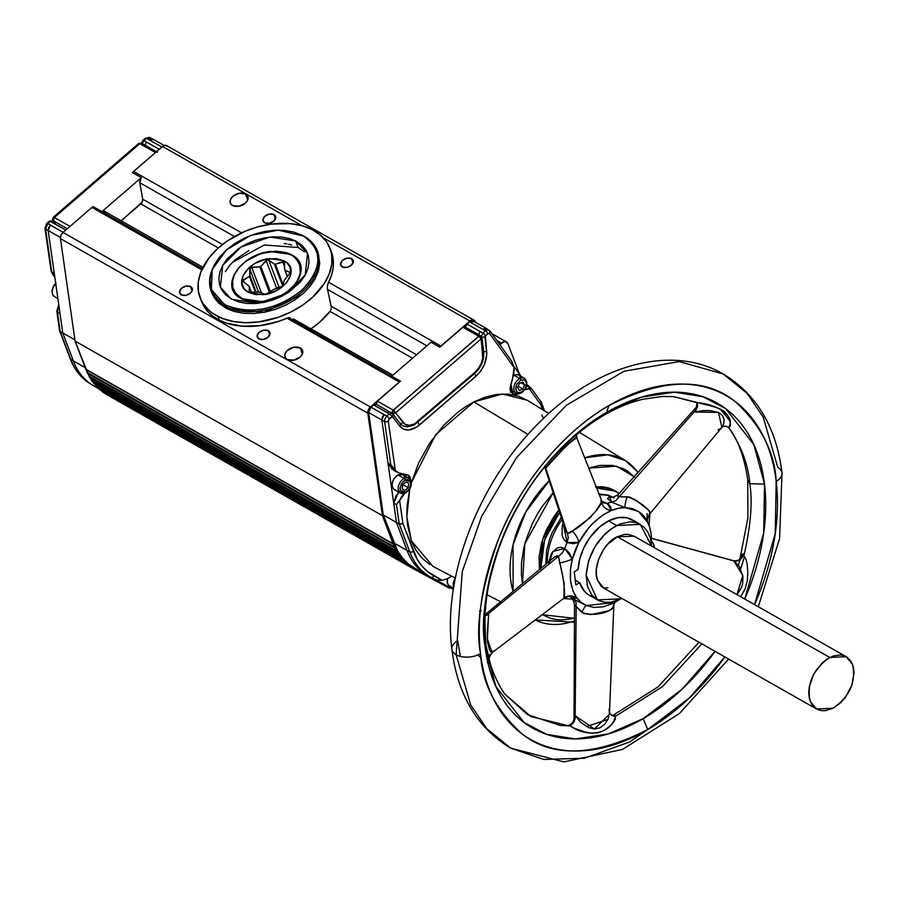 <?xml version="1.0" encoding="UTF-8"?>
<svg xmlns="http://www.w3.org/2000/svg" width="899" height="899" viewBox="0 0 899 899"><rect width="100%" height="100%" fill="white"/><g stroke="black" fill="none" stroke-linecap="round" stroke-linejoin="round"><path stroke-width="1.35" d="M522.499 583.608L524.825 543.906L553.155 492.708L542.221 506.474L536.928 514.902L532.433 523.454L525.881 540.232L523.757 548.176L521.51 562.662L521.409 575.012L522.499 583.608M634.604 477.189L627.491 471.065L623.097 468.581L612.477 465.401L599.577 465.435L588.688 468.121L616.332 466.165L634.155 476.695M638.11 472.267L625.457 460.625L607.915 454.827L584.642 457.849A91.552 59.963 -60.4 0 1 625.457 460.625A91.552 59.963 -60.4 0 1 637.874 472.526M549.222 480.695L525.724 512.093L513.059 544.816L513.104 591.407A91.552 59.963 -60.4 0 1 549.222 480.695M519.847 393.582L514.644 394.863L511.228 392.436L510.374 390.042L510.284 387.143L513.902 373.422L514.116 367.612L489.663 333.653L489.652 330.708L488.101 329.832L485.393 330.866L482.909 333.012L481.19 336.664L482.909 333.012A2.675 0.966 49.2 0 1 485.37 335.878L487.854 333.731A2.675 0.966 -130.8 0 0 485.393 330.866L482.83 329.304L485.19 328.236L487.044 329.113L482.83 329.304L469.66 321.831L485.393 330.866L482.909 333.012L467.031 324.101L480.201 331.585L478.448 334.934L465.277 327.45L467.031 324.101L469.66 321.831L473.874 321.64L472.593 320.797L470.211 321.404L467.031 324.101L465.277 327.45L464.311 326.685L462.94 327.236L478.909 336.305L481.145 338.889L481.257 336.529A2.405 1.596 159.2 0 1 481.819 337.159A2.405 1.596 159.2 0 1 481.145 338.889L481.864 337.428L481.145 338.889A2.405 0.865 -130.8 0 0 478.909 336.305L393.223 410.124L478.751 336.215L462.94 327.236L439.847 347.194L469.862 321.033A5.349 3.506 -60.4 0 1 473.919 320.123A5.349 3.506 -60.4 0 1 474.683 320.819L475.964 322.595L473.189 319.853L469.862 321.033L323.337 237.808L469.862 321.033L440.915 346.048L328.596 282.252A69.493 46.152 -20.8 0 0 331.428 252.113L330.012 248.382A69.493 46.152 159.2 0 1 298.277 307.941A69.493 46.152 159.2 0 1 217.951 316.437L219.367 320.179A69.493 46.152 -20.8 0 0 286.995 318.201L288.59 317.684L400.448 381.221A5.349 3.506 -60.4 0 1 400.505 381.198L391.728 376.209L431.071 342.204L439.847 347.194A5.349 3.506 -60.4 0 1 440.915 346.048L328.596 282.252L327.955 283.826L331.596 274.959L333.181 267.722L333.338 260.665L331.416 252.091M480.83 336.001L479.403 335.945L481.212 336.496M673.744 711.637L629.424 742.057L584.44 758.228L543.76 759.453L510.688 748.137C477.155 727.785 457.557 694.826 451.882 649.235C442.432 576.765 478.088 483.954 536.849 425.013C593.261 366.41 669.699 342.867 723.212 373.973L679.183 361.578L623.985 371.265L566.246 405.382L516.543 457.591L481.65 516.374L462.266 571.64L456.141 654.742A17.373 9.822 -6.8 0 0 480.538 653.663C475.2 626.648 481.19 588.508 498.484 539.22C517.015 491.214 558.74 434.116 609.005 405.516C662.63 378.423 704.636 377.063 735.011 401.426C761.071 425.441 774.803 452.107 776.197 481.414A17.373 9.822 -6.8 0 0 782.029 472.941A17.373 9.822 173.2 0 1 776.197 481.414A197.78 129.535 -60.4 0 1 754.542 604.622L775.23 533.714L776.197 481.414A197.78 129.535 -60.4 0 0 609.005 405.516L606.555 412.45L609.005 405.516A197.78 129.535 -60.4 0 0 480.538 653.663A17.373 9.822 173.2 0 1 456.141 654.742L462.266 571.64L481.65 516.374L516.543 457.591L566.246 405.382L623.985 371.265L679.183 361.578L723.212 373.973L747.103 393.346L763.206 417.158L777.759 467.368A17.373 9.822 173.2 0 1 782.029 472.941M648.921 514.88L650.224 512.284L648.988 510.463L635.998 500.271L629.412 496.99L619.175 496.81L694.848 411.158L695.275 412.034L702.613 410.641L709.727 410.562L718.683 412.517L722.538 415.552L724.167 419.664L723.673 424.171L721.886 427.362L718.481 412.416L695.275 412.034L697.714 406.269L696.95 402.662C719.458 404.483 735.832 417.293 728.561 427.452L726.077 426.238L723.313 426.351L726.695 426.407L729.111 428.182M601.813 501.62L595.981 510.868L590.07 517.678L570.078 532.736L567.438 533.455L545.356 466.963L546.277 467.592L566.426 445.556L576.709 437.633L602.487 502.755M576.607 437.667L576.731 434.082L574.708 436.195M544.76 466.278L546.277 467.592C549.896 461.637 579.619 432.498 576.652 437.802L576.315 437.386M491.809 652.652L492.438 652.393L491.068 652.213L489.449 649.763L487.606 642.515L487.348 632.109L488.629 614.635L487.561 614.388L558.47 556.324L564.224 583.653L563.853 598.217C565.853 596.116 563.212 573.955 559.628 562.853L558.504 556.369L562.19 553.099L564.763 548.547L569.348 552.986L572.348 559.066A53.895 35.297 -60.4 0 1 578.911 542.344L572.978 543.749L567.123 542.524A54.592 35.758 119.6 0 0 564.763 548.525L572.348 559.066L570.472 569.449L570.528 581.046L573.068 591.171L577.023 598.15L574.764 598.296L570.011 596.34M609.196 712.053L611.365 715.312L615.399 716.132C611.848 733.595 588.508 738.708 570.224 725.942L573.798 722.414L576.001 716.323L580.473 722.212L588.8 727.707L594.576 728.977L600.094 727.797L604.757 724.257L608.084 719.065L609.466 713.233L609.084 709.131M614.837 602.409L613.77 605.33A10.687 8.17 11.2 0 1 613.905 603.914A10.687 8.17 -168.8 0 0 613.77 605.33C612.657 612.713 592.61 617.085 581.777 612.275A10.687 1.495 114.5 0 1 586.429 605.544A10.687 1.495 -65.5 0 0 581.777 612.275L576.169 606.51L575.169 716.469L576.001 716.323L575.169 716.469L576.169 606.51L583.754 613.534L591.205 614.556L609.769 610.522L612.5 608.522L613.882 604.285M651.393 538.198L733.73 560.785L651.404 538.31L733.854 560.897L739.371 566.437L742.922 576.63L742.63 583.878L741.585 587.384L736.966 594.644L742.765 575.484L734.09 561.324L739.304 560.133L743.765 555.548L746.013 559.369L747.069 563.527L747.788 571.944L747.372 580.304L745.271 588.485L740.697 596.767M651.427 540.771L652.843 542.603A10.687 0.978 -22.5 0 1 651.348 543.018A10.687 0.978 157.5 0 0 652.843 542.603L654.438 547.772L653.888 544.749L651.37 540.704M451.871 649.179A17.373 9.822 -6.8 0 0 456.141 654.742A17.373 9.822 173.2 0 1 451.871 649.179A17.373 9.822 173.2 0 1 457.715 640.695L460.378 656.394M592.508 596.756L588.294 594.677L584.676 591.587L579.686 582.721L575.832 584.968L574.259 571.831L575.832 584.968L579.686 582.721L575.259 580.203L579.686 582.721A43.433 28.442 119.6 0 0 589.351 595.329L597.43 599.914L586.159 575.214C588.204 553.166 598.352 536.591 616.624 525.488L608.544 520.892A43.433 28.442 119.6 0 0 578.113 569.584L579.799 558.841L583.743 548.008L589.665 537.872L599.88 526.713L608.544 520.892L618.13 517.622L627.075 517.802L634.615 521.398M640.335 524.387L632.255 519.802A43.433 28.442 119.6 0 0 608.544 520.892L616.624 525.488L640.335 524.387L651.584 546.143L650.303 537.995L647.718 531.848L643.886 527.005L636.177 522.645L630.053 521.858L620.04 523.948L610.679 529.163L605.016 533.961L595.262 546.21L588.688 560.616L586.159 575.214L587.463 586.305L591.812 595.059L598.79 600.622L604.577 602.274L610.983 602.184L621.142 598.824L597.43 599.914M634.042 536.197L617.321 536.77L829.822 657.472L846.229 656.708L852.6 664.518C856.174 682.217 849.622 696.792 832.946 708.243L825.754 710.592L822.327 710.704L819.124 710.12L813.752 706.872L811.707 704.31L809.381 698.624L808.718 692.904L809.28 686.634L813.876 673.834L822.192 662.945L827.204 658.978L833.452 655.944L840.441 655L843.644 655.585L846.521 656.877L851.061 661.394L853.387 667.08L854.05 672.812L851.746 685.544L845.116 697.714L840.587 702.76L832.946 708.243L816.539 708.996L810.168 701.186C806.594 683.487 813.146 668.912 829.822 657.472L617.321 536.77C603.667 542.108 591.666 568.213 597.666 580.496L603.723 588.115M547.356 562.976A53.446 35.005 -60.4 0 1 561.976 519.656A53.446 35.005 119.6 0 0 547.356 562.976M265.475 294.052L267.025 293.546L265.475 294.052M279.184 287.658L275.735 288.815L277.128 287.736L279.184 287.658L268.689 259.98L274.364 264.081A19.778 13.137 159.2 0 1 275.397 264.205L283.354 285.219L275.397 264.205L283.938 261.789L284.623 269.453L287.377 276.723L284.623 269.453A19.778 13.137 159.2 0 1 285.017 270.127L287.478 276.611L285.017 270.127L290.298 272.712L284.534 279.892A19.778 13.137 159.2 0 1 284.073 280.724L282.724 286.073L274.15 289.298A19.778 13.137 159.2 0 1 273.094 289.781L267.025 293.546L273.094 289.781A19.778 13.137 -20.8 0 0 274.15 289.298L282.724 286.073L284.073 280.724A19.778 13.137 -20.8 0 0 284.534 279.892L290.298 272.712L285.017 270.127A19.778 13.137 -20.8 0 0 284.623 269.453L284.477 262.778L283.073 261.643L283.702 260.688L284.432 261.081C300.929 269.116 284.612 292.984 263.396 294.692L249.113 292.602L245.944 290.489L244.034 288.422L241.977 283.635L242.955 275.971L248.787 267.88L255.091 263.283L265.935 259.159L276.87 258.654L284.432 261.081L286.871 262.8L290.119 267.194L290.68 274.723L286.523 282.769L277.724 290.006L266.879 294.13L255.945 294.647L249.113 292.602L250.405 292.22L248.382 292.209C231.886 284.174 248.203 260.305 269.43 258.597L283.702 260.688L283.073 261.643L275.397 264.205A19.778 13.137 -20.8 0 0 274.364 264.081L267.34 259.676L260.834 266.43A19.778 13.137 -20.8 0 0 259.777 266.924L250.248 267.632L249.855 275.487A19.778 13.137 -20.8 0 0 249.383 276.319L242.674 280.994L248.899 286.084A19.778 13.137 -20.8 0 0 249.304 286.759L249.102 291.95L249.304 286.759A19.778 13.137 159.2 0 1 248.899 286.084L242.674 280.994L243.314 280.072L244.359 282.825L243.314 280.072L249.383 276.319A19.778 13.137 159.2 0 1 249.855 275.487L256.159 292.13L249.855 275.487L249.708 268.812L251.641 267.138L261.407 292.905L251.641 267.138L259.777 266.924L269.34 292.186L259.777 266.924A19.778 13.137 159.2 0 1 260.834 266.43L270.352 291.568L260.834 266.43L266.048 260.429L268.689 259.98L279.173 287.646M558.841 510.081L542.693 539.366L539.378 569.595L539.074 556.897L541.468 543.468L543.648 536.602L546.446 529.837L553.559 517.172L558.841 510.081M540.872 568.348L544.614 539.861L559.583 512.34L550.93 525.409L545.232 538.063L541.737 551.008L540.625 563.549L540.984 569.449M572.596 599.139L563.504 598.532L572.596 599.139M242.415 298.783L262.216 302.042C291.973 299.637 314.83 266.194 291.714 254.923L296.558 259.193L299.906 265.239L300.187 273.476L297.985 279.656L293.894 285.646L288.186 291.096L279.263 296.681L270.543 300.03L262.216 301.682L242.415 298.783L236.257 294.097L232.908 288.051L232.627 279.814L234.841 273.644L238.92 267.644L244.64 262.193L253.552 256.608L262.272 253.26L270.599 251.608L290.68 254.372L295.13 257.339L299.67 263.486L300.94 270.475L299.311 277.679L294.636 285.331L286.995 292.445L282.308 295.468L272.183 299.895L262.216 302.042L251.776 301.963L242.202 299.109L235.066 293.243L232.189 286.534L231.953 283.005L233.571 275.802L238.246 268.149L245.899 261.036L250.574 258.013L260.699 253.585L275.881 251.158L286.129 252.574L290.68 254.372L270.678 251.439C240.921 253.844 218.052 287.275 241.179 298.558L251.529 301.558L256.743 301.963L267.419 300.828L282.41 295.007L286.815 292.141L294.097 285.399L296.816 281.69L300.086 273.993L300.558 270.194L299.12 263.126L294.658 257.316L291.411 255.058L281.297 251.731L270.599 251.608L260.216 253.889L246 261.148L238.718 267.891L233.987 275.442L232.268 283.095L232.583 286.747L235.572 293.265L242.415 298.783M91.979 380.816A6.686 4.371 119.6 0 1 93.552 383.03L400.887 557.594A2.675 1.753 -60.4 0 0 400.943 557.796L93.833 383.626L401.168 558.189A2.675 1.753 -60.4 0 0 401.505 558.481A2.675 1.753 -60.4 0 0 401.639 558.549A6.686 4.371 -60.4 0 1 401.965 558.706A6.686 4.371 -60.4 0 1 403.449 560.628L400.943 557.796A2.675 1.753 -60.4 0 1 400.887 557.594L399.223 555.335A6.686 4.371 -60.4 0 1 399.313 555.38A6.686 4.371 -60.4 0 1 400.887 557.594L93.552 383.03A2.675 1.753 119.6 0 0 93.608 383.221L93.833 383.626A2.675 1.753 119.6 0 0 94.17 383.918A2.675 1.753 119.6 0 0 94.305 383.985L93.608 383.221A2.675 1.753 -60.4 0 1 93.552 383.03L91.293 380.063A2.675 1.753 -60.4 0 1 91.204 379.738L89.192 376.647A2.675 1.753 -60.4 0 1 89.091 376.198L75.078 341.081L60.458 238.617L60.963 235.347L63.031 232.448L370.366 407.011L399.313 381.996A5.349 3.506 -60.4 0 1 400.448 381.221A5.349 3.506 -60.4 0 1 400.505 381.198L377.411 401.156L376.355 404.292L373.557 404.876L389.289 413.922L386.806 416.068A2.675 0.966 49.2 0 1 389.267 418.934L392.582 416.743L399.785 426.182C404.887 431.632 411.439 431.262 419.462 425.047L476.043 376.142C483.651 368.848 487.191 360.499 486.662 351.116A2.675 1.517 173 0 1 483.651 351.565A2.675 1.517 -7 0 0 486.662 351.116L485.37 335.878L484.921 336.945L481.549 337.282L484.921 336.945L486.808 354.094L484.46 364.432L480.718 371.029L476.043 376.142L416.911 426.991L408.506 430.059L403.46 429.16L399.785 426.182L392.582 416.743L392.661 413.787L395.245 413.18L481.145 338.889L482.774 358.049L481.201 363.454L478.335 368.534L474.739 372.478L418.035 421.474A2.405 0.865 49.2 0 1 418.024 422.406A2.405 0.865 -130.8 0 0 418.035 421.474L414.428 423.935A2.405 1.292 62.9 0 1 413.945 425.182A2.405 1.292 62.9 0 1 412.922 425.047A19.34 12.665 -60.4 0 1 404.168 426.295L403.775 426.182M304.446 251.821L298.131 247.506L295.647 240.966L307.559 253.248L305.211 275.015L286.905 293.366L258.024 303.323L232.279 299.434L225.964 295.119L222.042 290.433L219.581 284.769L218.873 278.398L220.03 271.678L222.918 265.036L227.233 258.822L238.864 248.427L246.382 244.034L254.889 240.449L263.969 237.988L273.082 236.83L281.668 237.044L289.298 238.505L295.647 240.966L301.963 245.281L305.885 249.967L308.346 255.631L309.054 262.002L307.908 268.722L305.019 275.364L300.704 281.567L289.062 291.961L281.544 296.367L273.038 299.951L263.958 302.412L254.855 303.57L246.259 303.356L238.64 301.895L230.942 298.715L220.379 287.152L222.716 265.385L241.022 247.034L269.914 237.078L295.647 240.966L298.131 247.506L264.25 245L232.324 262.463M401.965 474.436L398.032 474.964L404.179 478.459A8.552 5.596 119.6 0 0 398.515 485.966A8.552 5.596 119.6 0 0 400.403 493.113A8.552 5.596 -60.4 0 1 398.515 485.966A8.552 5.596 -60.4 0 1 404.179 478.459L398.032 474.964C393.29 478.223 391.425 482.37 392.447 487.404L394.256 489.629L400.403 493.113L405.606 492.967A1.337 0.719 -117.1 0 0 405.876 492.27L400.381 490.494L400.066 488.775L401.392 483.864L405.134 480.088A1.337 0.719 -117.1 0 0 404.179 478.459A8.552 5.596 -60.4 0 1 408.854 478.246A8.552 5.596 119.6 0 0 404.179 478.459A1.337 0.719 62.9 0 1 405.134 480.088L410.629 481.875L410.944 483.583L409.618 488.494L405.876 492.27A1.337 0.719 62.9 0 1 405.618 492.967A1.337 0.719 62.9 0 1 405.067 492.899A1.337 0.719 -117.1 0 0 405.618 492.967C411.821 487.988 412.911 483.089 408.854 478.246L402.707 474.751L398.032 474.964L396.571 475.919L394.009 478.774L392.402 482.347L392.088 485.887L393.47 489.022M455.276 578.417A8.552 5.596 119.6 0 0 453.669 587.339A8.552 5.596 -60.4 0 1 455.276 578.417M520.757 380.165A1.337 0.719 -117.1 0 0 519.813 378.535A8.552 5.596 119.6 0 0 514.138 386.053A8.552 5.596 119.6 0 0 516.037 393.2A8.552 5.596 -60.4 0 1 514.138 386.042A8.552 5.596 -60.4 0 1 519.813 378.535L513.632 375.063L519.813 378.535A8.552 5.596 -60.4 0 1 524.477 378.322A8.552 5.596 119.6 0 0 519.813 378.535A1.337 0.719 62.9 0 1 520.757 380.165L524.645 379.951L526.544 383.3L525.387 388.323L523.802 390.559L519.442 392.942L516.801 391.919L515.723 389.211L516.869 384.188L520.757 380.165L517.037 383.884L515.812 387.222L516.262 391.144L518.038 392.751L521.51 392.346A1.337 0.719 62.9 0 1 521.24 393.043A1.337 0.719 -117.1 0 0 521.51 392.346L525.218 388.626L526.533 383.154L525.533 380.67L524.229 379.76L520.757 380.165M509.879 389.705L516.026 393.2A8.552 5.596 -60.4 0 0 520.701 392.975A1.337 0.719 -117.1 0 0 521.24 393.043C527.455 388.076 528.533 383.176 524.477 378.322L518.33 374.827L513.666 375.04L517.588 374.512M429.677 564.505L421.957 558.088L415.844 550.053L411.394 540.872L407.483 524.847L406.82 515.565L407.135 505.62L409.742 488.955L406.842 516.678L411.394 540.872L432.88 566.359L455.332 578.113M548.828 413.518L527.241 400.246L502.44 393.987L473.852 401.932L528.005 434.442L473.852 401.932L435.768 434.644L411.371 482.606L418.844 462.536L430.149 442.42L443.533 425.463L457.984 412.135L465.626 406.696L473.852 401.932L485.269 397.133L496.9 394.436L508.205 394.122L518.689 396.257L527.971 400.707M574.461 620.894A91.552 59.963 -60.4 0 1 535.287 619.928L574.45 622.22M464.772 326.82L480.572 335.799L478.751 336.215L393.369 410.214A2.405 0.865 49.2 0 1 395.616 412.81L393.369 410.214L392.335 411.731L392.29 413.349L395.616 412.81A2.405 1.596 159.2 0 1 392.29 413.349L393.369 410.214L377.411 401.156L393.223 410.124L478.751 336.215L480.909 336.114M405.067 492.899A8.552 5.596 -60.4 0 1 400.403 493.113M448.489 585.328L447.106 582.192L447.421 578.653L447.466 583.709L449.275 585.934L453.501 588.339M451.613 576.158L447.96 578.417L451.613 576.158M317.763 251.945L319.774 263.047L318.381 271.206L314.875 279.274L309.638 286.815L303.177 293.479L295.501 299.434L286.376 304.772L276.049 309.132L265.025 312.122L253.956 313.515L243.528 313.257L234.279 311.492L226.548 308.503L226.009 305.222L224.402 304.356L211.355 289.422L212.231 269.397L226.582 249.787L250.607 235.471L278.094 230.144L303.525 236.044C323.28 250.473 322.629 268.587 301.592 290.399C276.308 309.93 251.113 314.864 226.009 305.222L225.84 306.638A56.794 37.724 -20.8 0 0 303.165 290.973A56.794 37.724 -20.8 0 0 303.053 235.763A56.794 37.724 -20.8 0 0 302.794 235.639A56.794 37.724 159.2 0 1 317.426 251.012A56.794 37.724 159.2 0 1 291.49 299.682A56.794 37.724 159.2 0 1 225.84 306.638L226.548 308.503L263.8 312.358L301.581 294.85M301.918 235.178L293.816 232.088L284.59 230.425L274.588 230.245L264.194 231.571L253.799 234.324L243.775 238.426L234.504 243.719L226.346 250.001L219.581 257.035L214.49 264.564L211.243 272.307L209.961 279.971L210.703 287.264L213.445 293.917L218.064 299.693L226.009 305.222L234.122 308.312L243.348 309.975L253.338 310.144L263.733 308.829L274.139 306.065L284.163 301.963L293.422 296.681L301.592 290.399L308.346 283.365L313.448 275.836L316.695 268.093L317.976 260.429L317.223 253.136L314.493 246.483L309.863 240.707L303.053 235.763M54.21 217.412L53.266 218.187A2.405 0.865 49.2 0 1 53.277 217.266A2.405 0.865 49.2 0 1 54.232 217.423L54.21 217.412M54.187 217.457L53.198 220.581L54.187 217.457M144.773 145.402L146.515 142.053L159.258 149.29L146.515 142.053L144.773 145.402L141.885 143.48L142.199 144.098L139.794 143.694L155.448 152.583L139.794 143.694L54.389 217.502L70.032 226.391L54.389 217.502L53.198 220.581A2.405 1.596 159.2 0 1 52.603 219.94L53.378 220.918L52.603 219.94A2.405 1.596 159.2 0 1 53.266 218.187M57.873 298.569L54.434 296.603A8.552 5.596 -60.4 0 1 55.772 283.769A8.552 5.596 119.6 0 0 54.434 296.603L52.67 294.805L51.884 291.119L53.356 286.219L55.693 283.264M245.449 193.903L247.731 199.938L245.449 193.903L247.416 195.6L248.124 197.915L247.461 200.522L245.528 203.005L239.168 206.186L232.774 205.601A9.35 6.214 159.2 0 1 230.358 203.073A9.35 6.214 159.2 0 1 234.628 195.049A9.35 6.214 159.2 0 1 245.449 193.903A9.35 6.214 159.2 0 1 247.854 196.443A9.35 6.214 159.2 0 1 243.584 204.455A9.35 6.214 159.2 0 1 232.774 205.601L230.796 203.916L230.088 201.59L230.751 198.994L232.684 196.51L239.044 193.319L245.449 193.903M351.453 258.586L353.093 262.89L351.453 258.586L353.374 261.452L351.52 265.081L346.969 267.351L342.407 266.936A6.686 4.439 159.2 0 1 340.687 265.126A6.686 4.439 159.2 0 1 343.733 259.406A6.686 4.439 159.2 0 1 351.453 258.586A6.686 4.439 159.2 0 1 353.183 260.395A6.686 4.439 159.2 0 1 350.127 266.115A6.686 4.439 159.2 0 1 342.407 266.936L340.485 264.07L342.373 260.407L346.89 258.17L351.453 258.586M273.847 214.501L275.476 218.805L273.847 214.501L275.757 217.367L273.903 220.997L269.363 223.267L264.789 222.851A6.686 4.439 159.2 0 1 263.07 221.042A6.686 4.439 159.2 0 1 266.115 215.322A6.686 4.439 159.2 0 1 273.847 214.501A6.686 4.439 159.2 0 1 275.566 216.311A6.686 4.439 159.2 0 1 272.509 222.042A6.686 4.439 159.2 0 1 264.789 222.851L262.879 219.985L264.733 216.356L269.273 214.086L273.847 214.501M290.017 317.504L288.59 317.684L290.017 317.504M392.93 375.164L293.332 318.909M327.697 284.725L327.506 285.668L327.697 284.725M327.382 286.646L327.506 285.668L327.382 286.646M327.371 288.523L327.326 287.601L327.371 288.523M331.158 306.233L327.506 289.377L426.89 345.823L327.506 289.377L331.158 306.233L416.563 354.734L331.158 306.233L331.27 307.514L331.158 306.233M331.09 308.908L330.641 310.245L331.09 308.908M329.978 311.369L319.538 322.292L311.155 328.708A69.493 46.152 -20.8 0 0 329.978 311.369L412.506 358.24L329.978 311.369M399.19 555.312L91.855 380.749A2.675 1.753 119.6 0 1 91.451 380.367L398.628 554.627A2.675 1.753 -60.4 0 1 398.538 554.312L91.204 379.738A2.675 1.753 119.6 0 0 91.293 380.063L398.785 554.93A2.675 1.753 -60.4 0 0 399.19 555.312A2.675 1.753 -60.4 0 0 399.223 555.335L398.628 554.627A2.675 1.753 -60.4 0 1 398.538 554.312L397.043 551.862A6.686 4.371 -60.4 0 1 398.538 554.312L91.204 379.738A6.686 4.371 119.6 0 0 89.709 377.299L396.538 551.211A2.675 1.753 -60.4 0 1 396.425 550.761L395.088 548.154A6.686 4.371 -60.4 0 1 396.425 550.761L89.091 376.198A6.686 4.371 119.6 0 0 87.754 373.591L395.088 548.154L382.423 515.655L75.078 341.081L85.697 369.107L393.043 543.681L382.423 515.655L367.803 413.18L382.423 515.655L75.078 341.081L60.458 238.617L367.803 413.18L368.309 409.91L370.366 407.011L63.031 232.448L91.979 207.433L63.031 232.448A5.349 3.506 119.6 0 0 60.458 238.617L367.803 413.18A5.349 3.506 -60.4 0 1 370.366 407.011L400.448 381.221L288.59 317.684L286.995 318.201L399.313 381.996L286.995 318.201L278.139 321.539L259.935 325.674L242.213 326.191L226.29 323.056L219.367 320.179L217.951 316.437A69.493 46.152 159.2 0 1 200.05 297.625A69.493 46.152 159.2 0 1 231.785 238.066A69.493 46.152 159.2 0 1 312.11 229.571A69.493 46.152 159.2 0 1 330.012 248.382M300.12 347.879L302.401 353.903L300.12 347.879L302.098 349.565L302.806 351.891L302.131 354.487L300.199 356.97L293.838 360.151L287.444 359.566A9.35 6.214 159.2 0 1 285.039 357.038A9.35 6.214 159.2 0 1 289.309 349.026A9.35 6.214 159.2 0 1 300.12 347.879A9.35 6.214 159.2 0 1 302.525 350.408A9.35 6.214 159.2 0 1 298.254 358.431A9.35 6.214 159.2 0 1 287.444 359.566L285.466 357.881L284.758 355.566L285.421 352.959L287.365 350.475L293.726 347.295L300.12 347.879M268.093 330.63L269.734 334.934L268.093 330.63L270.015 333.484L268.16 337.125L263.609 339.395L259.047 338.979A6.686 4.439 159.2 0 1 257.328 337.17A6.686 4.439 159.2 0 1 260.373 331.439A6.686 4.439 159.2 0 1 268.093 330.63A6.686 4.439 159.2 0 1 269.824 332.439A6.686 4.439 159.2 0 1 266.767 338.159A6.686 4.439 159.2 0 1 259.047 338.979L257.125 336.114L258.991 332.484L263.531 330.203L268.093 330.63M190.487 286.545L192.116 290.849L190.487 286.545L192.397 289.399L190.543 293.04L186.003 295.31L181.429 294.894A6.686 4.439 159.2 0 1 179.71 293.085A6.686 4.439 159.2 0 1 182.755 287.354A6.686 4.439 159.2 0 1 190.487 286.545A6.686 4.439 159.2 0 1 192.206 288.354A6.686 4.439 159.2 0 1 189.15 294.074A6.686 4.439 159.2 0 1 181.429 294.894L179.519 292.029L181.373 288.399L185.913 286.118L190.487 286.545M202.983 267.273L104.812 211.512A5.349 3.506 119.6 0 0 101.947 211.613L93.17 206.624A5.349 3.506 119.6 0 0 93.114 206.658L202.297 268.677L93.114 206.658A5.349 3.506 -60.4 0 1 93.17 206.624L101.947 211.613L141.289 177.62L132.513 172.63L133.018 172.012L163.18 145.964L165.214 145.245L167.338 146.245M740.686 568.797L744.574 556.582M510.688 748.137L486.808 728.763L470.694 704.962L456.141 654.742L470.694 704.962L486.808 728.763L510.688 748.137L563.875 761.914L622.501 749.406L679.475 713.514L728.606 659.057M729.898 420.968L720.402 409.056A186.88 122.399 -60.4 0 1 720.414 409.056M489.382 659.619L485.876 644.841L485.168 646.92A186.88 122.399 119.6 0 0 643.156 718.638A186.88 122.399 119.6 0 0 715.042 651.348L682.071 689.218L643.156 718.638L647.73 729.561L643.156 718.638L608.207 733.966L575.27 738.922L546.794 734.404L524.095 722.504L495.888 686.533L485.168 646.92L485.876 644.841L485.123 627.547M696.961 406.528L694.826 409.775L695.275 412.034L697.714 406.269L696.77 402.617L673.924 396.706L712.289 406.292L718.773 408.337L724.066 411.293L727.639 415.293L729.606 419.867L730.438 424.418L730.123 426.34L728.46 427.486L729.123 428.205C741.428 446.466 748.316 464.952 749.8 483.662L747.721 479.965L749.8 483.662L764.532 484.168L763.712 532.972L744.743 599.06A186.88 122.399 119.6 0 0 764.532 484.168A186.88 122.399 119.6 0 0 606.555 412.45C559.066 439.465 519.633 493.427 502.125 538.793C485.786 585.35 480.133 621.4 485.168 646.92A186.88 122.399 119.6 0 1 606.555 412.45L641.504 397.133L674.441 392.166L702.917 396.695L725.617 408.584L753.823 444.556L764.532 484.168L749.8 483.662C752.688 501.552 750.834 525.14 744.215 554.413L741.844 558.11L739.304 560.133L736.573 561.212L733.854 560.897M724.841 656.911A197.78 129.535 -60.4 0 1 647.73 729.561A197.78 129.535 -60.4 0 1 480.538 653.663C481.931 682.97 495.664 709.637 521.723 733.651C552.098 758.014 594.104 756.655 647.73 729.561L689.567 697.815L724.841 656.911M585.609 605.162A53.895 35.297 -60.4 0 1 577.023 598.15L581.316 602.499L586.463 605.555A53.895 35.297 -60.4 0 1 585.609 605.162L573.91 599.341L575.967 602.206L576.225 606.589L575.967 602.206L573.91 599.341A54.592 35.758 -60.4 0 1 573.674 599.195A54.592 35.758 -60.4 0 1 570.517 596.689A54.592 35.758 119.6 0 0 573.899 599.341L585.283 605.005M607.949 587.755L603.858 588.193M718.144 429.43L718.425 430.194L721.886 427.362L649.37 514.385A10.687 9.911 -140.9 0 1 649.46 514.284A10.687 9.911 39.1 0 0 649.37 514.397C647.269 518.633 646.887 521.566 648.224 523.184L649.617 526.983A53.895 35.297 -60.4 0 1 651.078 534.096A53.895 35.297 -60.4 0 1 651.393 541.895L651.078 534.096L649.617 526.983L646.257 519.408L643.605 515.779L640.279 512.621L632.503 508.62L624.872 507.575L618.231 508.328L611.387 510.497L602.892 515.048L593.329 522.847L588.811 527.691L578.911 542.344L572.348 559.066A10.687 2.023 -16 0 1 559.628 562.853A10.687 2.023 164 0 0 572.348 559.066C568.561 575.225 570.123 588.249 577.023 598.15A10.687 10.395 35.1 0 0 563.853 598.217A10.687 10.395 -144.9 0 1 577.023 598.15L570.123 596.363M574.259 571.831L578.113 569.584L574.259 571.831M548.84 561.74L551.671 553.211L557.211 547.974L560.976 547.277L564.763 548.525A54.592 35.758 -60.4 0 1 567.112 542.547L563.965 539.67L562.1 535.546L562.235 526.263L563.156 523.229L567.112 542.547L568.258 537.647L567.483 533.455L572.079 531.095C581.754 526.567 600.184 508.508 601.453 502.294L601.791 501.507M586.463 605.555L593.778 607.421L603.398 606.803L613.433 603.15L619.209 599.745L614.658 602.51L586.463 605.555M651.337 543.176L651.393 541.895L651.337 543.176M602.701 501.676L607.117 503.316L609.23 505.047L610.601 506.845L611.387 510.497A53.895 35.297 -60.4 0 1 624.872 507.575L611.961 502.26A54.592 35.758 119.6 0 0 607.117 503.316A54.592 35.758 -60.4 0 1 611.949 502.26L607.567 498.608L609.174 496.832L613.298 497.552M612.612 497.192A53.446 35.005 119.6 0 0 599.206 494.933A53.446 35.005 -60.4 0 1 613.107 497.439L612.612 497.192M617.635 495.27L619.175 496.81L694.848 411.158L696.354 407.146L617.973 494.787L612.736 497.439L614.208 497.967M574.551 605.184L576.169 606.51L574.528 605.252L574.034 718.425L575.169 716.469L574.056 718.807M607.117 503.316L602.6 502.822L607.106 503.316L611.387 510.497A10.687 9.069 15.4 0 1 601.453 502.294L600.768 500.822M601.453 502.294A10.687 9.069 -164.6 0 0 611.387 510.497C598.228 516.509 587.407 527.129 578.911 542.344A10.687 4.585 62.7 0 0 572.079 531.095A10.687 4.585 -117.3 0 1 578.911 542.344L567.112 542.547L568.258 537.647L567.483 533.455L565.64 530.635M648.224 523.184L638.391 511.295L624.872 507.575A10.687 1.236 105.9 0 1 627.075 496.731C638.391 500.192 652.438 511.205 649.46 514.284M618.332 494.45L617.501 496.034L619.254 496.81L615.837 500.507L611.961 502.26L615.837 500.507L619.254 496.81L627.075 496.731A10.687 1.236 -74.1 0 0 624.872 507.575L611.949 502.26L609.41 496.81M569.876 596.183L570.517 596.689M548.637 564.381L552.919 551.402L564.763 548.525L562.19 553.099L558.504 556.369L555.47 556.324M613.916 716.087L616.433 715.694L662.597 686.533L701.861 643.864L662.597 686.533L616.433 715.694L612.702 715.896L616.433 715.694L615.365 715.997L615.365 719.076L613.893 721.751L609.432 726.493L604.128 730.438L598.06 732.842L591.452 733.191L584.698 731.887L573.955 728.078L570.067 725.841L573.798 722.414L576.001 716.323L594.43 728.977L609.387 714.278M492.18 652.607L487.337 639.178L488.629 614.635L485.179 615.703L488.629 614.635L485.224 614.961L487.561 614.388L558.47 556.324L557.369 555.649L554.604 556.964M545.052 466.66L567.438 533.455M739.989 558.773L744.215 554.413L743.889 555.683M612.556 715.851L609.646 713.356M567.853 725.796L559.942 725.403M487.943 662.878L489.371 663.271L489.067 662.271M673.801 396.695L662.956 396.403L642.909 399.235C619.389 404.91 596.149 417.664 573.202 437.51L555.515 454.68C511.598 501.125 483.179 571.168 485.1 626.727L485.876 644.841L489.449 659.888C488.528 659.034 489.472 656.585 492.281 652.539L493 651.202M556.088 454.074L572.607 438.027M545.637 466.66L544.884 465.974L545.637 466.66M569.258 725.942L530.837 716.525L504.968 694.163L527.488 714.615L560.111 725.426L569.258 725.942M489.112 655.978L489.82 654.494M486.786 650.348L485.561 649.921M478.01 654.921L481.156 658.248M576.259 436.633L576.259 433.981M728.572 427.463L729.123 428.205C741.428 446.466 748.316 464.952 749.8 483.662C752.688 501.552 750.834 525.14 744.215 554.413L743.226 553.84L741.697 554.717L739.933 558.942M488.337 663.001L487.37 662.664M586.463 726.583A186.88 122.399 -60.4 0 1 586.451 726.583L607.926 719.414M738.405 565.055L740.079 559.639M479.549 611.084L481.179 610.769M91.979 207.433L93.114 206.658A5.349 3.506 119.6 0 0 91.979 207.433L201.781 269.801L91.979 207.433M107.127 394.818A97.283 63.717 -60.4 0 1 105.453 393.874L104.61 392.874M102.508 391.885L100.991 390.166M99.486 389.492L98.092 387.615M94.631 384.143A6.686 4.371 119.6 0 1 96.114 386.064L403.449 560.628A2.675 1.753 -60.4 0 0 403.471 560.695L96.429 386.615L403.775 561.178A2.675 1.753 -60.4 0 0 404.044 561.392A2.675 1.753 -60.4 0 0 404.269 561.493A6.686 4.371 -60.4 0 1 404.853 561.74A6.686 4.371 -60.4 0 1 406.224 563.37L403.471 560.695A2.675 1.753 -60.4 0 1 403.449 560.628L96.114 386.064A2.675 1.753 119.6 0 0 96.137 386.132L96.429 386.615A2.675 1.753 119.6 0 0 96.699 386.828A2.675 1.753 119.6 0 0 96.935 386.93L96.137 386.132A2.675 1.753 -60.4 0 1 96.114 386.064L94.889 384.311M94.53 386.3A96.092 62.93 -60.4 0 1 92.496 385.12A96.092 62.93 -60.4 0 1 73.37 360.904L85.113 367.579L73.37 360.904A96.092 62.93 119.6 0 0 93.732 385.851L98.868 388.773M51.198 271.352L54.288 273.408L48.164 230.504L45.568 228.908L51.681 271.835L54.288 273.408L62.784 332.967L60.177 331.383L62.784 332.967L73.37 360.904L70.763 359.319L73.37 360.904L62.784 332.967L74.909 339.844L62.784 332.967L48.164 230.504L60.435 237.471L48.164 230.504L50.411 225.11L63.155 232.335L47.849 223.548L50.333 221.401L65.784 230.065L53.041 222.828L56.266 222.649L54.839 222.008L56.266 222.649M52.659 219.727L55.435 222.031L53.299 220.592L54.389 217.502L139.794 143.694L141.604 143.278M200.05 297.625L201.466 301.356A69.493 46.152 -20.8 0 0 219.367 320.179L212.894 316.178L207.579 311.324L203.522 305.739L200.825 299.524M406.775 564.021L99.441 389.458A2.675 1.753 119.6 0 1 99.238 389.323L406.584 563.887A2.675 1.753 -60.4 0 1 406.224 563.37L98.89 388.806A2.675 1.753 119.6 0 0 99.238 389.323L406.584 563.887A2.675 1.753 -60.4 0 0 406.775 564.021A2.675 1.753 -60.4 0 0 407.112 564.156A6.686 4.371 -60.4 0 1 407.944 564.471A6.686 4.371 -60.4 0 1 409.202 565.842L406.224 563.37L98.89 388.806A6.686 4.371 119.6 0 0 98.025 387.548M409.697 566.381A2.675 1.753 -60.4 0 1 409.596 566.314L102.25 391.75L409.596 566.314A2.675 1.753 -60.4 0 1 409.202 565.842L101.868 391.267A2.675 1.753 119.6 0 0 102.25 391.75A2.675 1.753 119.6 0 0 102.362 391.818L409.697 566.381A2.675 1.753 -60.4 0 0 410.146 566.527A6.686 4.371 -60.4 0 1 411.248 566.887A6.686 4.371 -60.4 0 1 412.371 567.999L101.868 391.267A6.686 4.371 119.6 0 0 101.373 390.537M413.652 568.932A97.283 63.717 -60.4 0 0 414.461 569.393L449.68 588.362L414.461 569.393A97.283 63.717 -60.4 0 1 412.787 568.438A2.675 1.753 -60.4 0 1 412.371 567.999L105.026 393.436A2.675 1.753 119.6 0 0 105.453 393.874A97.283 63.717 119.6 0 0 106.307 394.369L413.652 568.932A97.283 63.717 -60.4 0 1 412.787 568.438L105.026 393.436M449.68 588.362L450.365 587.766L449.68 588.362M519.465 374.141L507.935 343.688L519.465 374.141M501.44 343.092A6.686 4.371 -60.4 0 1 506.519 341.957A6.686 4.371 -60.4 0 1 507.935 343.688L506.148 341.777L504.361 341.62L499.765 344.553L501.44 343.092L496.821 340.463L501.44 343.092M473.919 320.123L166.573 145.559A5.349 3.506 119.6 0 0 162.517 146.47L302.12 225.75L162.517 146.47L133.58 171.484L241.595 232.83L133.58 171.484A5.349 3.506 119.6 0 0 132.513 172.63L141.289 177.62A5.349 3.506 119.6 0 0 139.817 182.767L234.437 236.516L139.817 182.767L141.289 177.62L101.947 211.613L104.07 211.243L105.644 212.299M146.515 142.053L143.952 140.491L146.436 138.345L161.887 147.009L149.144 139.783L153.369 139.592L151.504 138.716L149.144 139.783L146.436 138.345A2.675 0.966 -130.8 0 0 145.402 138.199A2.675 0.966 49.2 0 1 146.436 138.345L149.088 137.266L150.605 138.131L146.436 138.345L143.952 140.491L142.154 144.087L143.952 140.491A2.675 0.966 -130.8 0 0 142.919 140.334A2.675 0.966 49.2 0 1 143.952 140.491L146.515 142.053M89.855 383.502A95.991 62.863 -60.4 0 1 70.763 359.319L60.177 331.383L57.424 312.054A13.148 8.608 -60.4 0 1 58.974 306.289A13.148 8.608 119.6 0 0 57.424 312.054L60.019 313.616L57.424 312.054L60.177 331.383L70.763 359.319A95.991 62.863 119.6 0 0 89.878 383.513L92.496 385.12M46.366 224.907L46.804 224.413A2.675 0.966 49.2 0 1 46.815 223.39A2.675 0.966 49.2 0 1 47.849 223.548L45.568 228.908L48.164 230.504L48.613 227.638L50.411 225.11L47.849 223.548L50.333 221.401L53.041 222.828L54.839 222.008M53.12 220.817L50.333 221.401A2.675 0.966 -130.8 0 0 49.299 221.244A2.675 0.966 49.2 0 1 50.333 221.401M140.514 143.256L139.794 143.694M121.185 220.806L142.031 202.297L142.671 199.162L139.817 182.767L142.671 199.162L222.48 244.506L142.671 199.162A4.012 2.63 119.6 0 1 140.761 203.893L121.185 220.806M392.818 413.967L392.582 416.743L391.75 416.788A2.675 0.966 -130.8 0 0 389.289 413.922L386.806 416.068L370.927 407.157L384.098 414.63L381.85 420.035L368.68 412.551L381.85 420.035L396.47 522.488L383.289 515.015L396.47 522.488L407.056 550.435A96.092 62.93 119.6 0 0 428.216 575.832L434.914 579.394L428.216 575.832A96.092 62.93 -60.4 0 1 427.407 575.382A96.092 62.93 -60.4 0 1 407.056 550.435L393.886 542.951L383.289 515.015L368.68 412.551L370.927 407.157L373.557 404.876L369.478 408.944L368.68 412.551L383.289 515.015L397.684 551.042L402.538 558.054L408.348 563.853L415.046 568.348M86.046 369.646L393.38 544.21A2.675 1.753 -60.4 0 1 393.043 543.681L85.697 369.107A2.675 1.753 119.6 0 0 86.046 369.646L393.38 544.21L394.549 546.974L87.203 372.411L86.046 369.646M395.088 548.154A2.675 1.753 -60.4 0 1 394.717 547.671L87.372 373.096A2.675 1.753 119.6 0 0 87.754 373.591L395.088 548.154M89.293 376.861L396.538 551.211A2.675 1.753 -60.4 0 1 396.425 550.761L89.091 376.198A2.675 1.753 119.6 0 0 89.192 376.647L89.293 376.861A2.675 1.753 119.6 0 0 89.709 377.299L397.043 551.862A2.675 1.753 -60.4 0 1 396.628 551.424L89.293 376.861M91.855 380.749A2.675 1.753 119.6 0 0 91.889 380.771L399.156 555.301M94.305 383.985L401.392 558.403M145.391 139.221A2.675 0.966 49.2 0 1 145.402 138.199L149.886 137.502L153.369 139.592M70.763 359.319A2.675 1.776 159.2 0 1 70.189 358.634A2.675 1.776 -20.8 0 0 70.763 359.319M59.559 330.259L60.177 331.383L59.84 329.562M51.681 271.835A26.521 17.362 119.6 0 0 54.817 277.139A26.521 17.362 -60.4 0 1 51.681 271.835L45.568 228.908A2.675 1.54 171.9 0 1 44.95 228.099A2.675 1.54 -8.1 0 0 45.568 228.908L45.86 226.481L47.849 223.548A2.675 0.966 -130.8 0 0 46.815 223.39L49.299 221.244L52.985 220.738L55.738 222.188M49.288 222.267A2.675 0.966 49.2 0 1 49.299 221.244M58.345 307.447L58.929 305.93M45.928 225.818L46.186 225.188M142.458 142.424L142.907 141.357M139.626 143.593L138.682 144.379L140.356 143.177L142.008 143.829L139.648 143.604L54.232 217.423L139.648 143.604A2.405 0.865 -130.8 0 0 138.693 143.458L53.277 217.266L52.603 219.94M141.66 143.312L138.693 143.458M218.345 247.955L140.761 203.893L218.345 247.955M312.11 229.571L301.895 225.694L290.276 223.637L271.172 224.121L258.035 226.795L245.169 231.245L227.447 240.865L217.344 248.877L209.074 257.811L200.78 272.195L198.297 281.904L198.387 291.276L201.028 299.929L203.286 303.896L209.557 310.897L213.501 313.863L222.851 318.594L233.819 321.572L245.989 322.685L258.89 321.887L278.521 317.201L291.062 311.919L302.615 305.143L312.717 297.131L324.325 283.488L329.27 273.802L331.753 264.104L331.675 254.732L330.663 250.293L326.775 242.112L320.505 235.111L312.11 229.571M212.097 293.58L226.548 308.503L218.884 303.266L214.119 297.569L211.861 292.962M465.277 327.45L462.94 327.236L439.847 347.194L431.071 342.204L391.728 376.209L400.505 381.198L377.411 401.156L376.355 404.292L389.368 411.686M526.69 385.896L531.107 388.278L526.96 384.536L528.488 386.66L526.072 385.783M521.094 376.4L513.97 366.5L521.094 376.4M399.426 491.382L395.942 495.978L393.706 503.148L396.47 504.631L393.706 503.148L396.47 522.488L399.223 523.96L396.47 522.488L407.056 550.435L409.809 551.885L399.223 523.96L396.47 504.631L405.224 492.798L401.999 496.113L399.583 500.293L402.898 523.488L417.08 559.066L421.811 565.898L427.486 571.539L442.286 580.383L436.88 580.046L432.183 577.967L453.343 589.362L430.947 577.259A95.991 62.863 -60.4 0 1 409.809 551.885L393.886 542.951A96.092 62.93 119.6 0 0 414.237 567.898L427.407 575.382M392.234 413.45L393.223 410.124L392.245 413.461L392.166 411.787L392.234 413.45L389.525 411.776L386.727 412.36L373.557 404.876L376.288 404.258L392.11 413.36L400.156 423.564A2.675 1.944 -37.3 0 0 400.021 423.407L393.065 414.293M87.372 373.096L394.717 547.671L87.372 373.096M149.088 137.266L150.605 138.131M141.064 143.076L142.008 143.829M212.231 269.397L211.872 270.318A56.794 37.724 -20.8 0 0 225.84 306.638A56.794 37.724 159.2 0 1 211.209 291.254A56.794 37.724 159.2 0 1 212.063 269.846M392.605 410.832L393.223 410.124L392.605 410.832M478.751 336.215L393.223 410.124L478.751 336.215M485.46 330.81L485.393 330.866A2.675 0.966 49.2 0 1 487.854 333.731L489.663 333.653L488.337 333.417L485.37 335.878A2.675 0.966 -130.8 0 0 482.909 333.012L480.201 331.585L478.448 334.934M488.168 329.832L488.955 330.079M513.913 391.728L510.362 392.211M509.8 389.66L511.531 390.188M520.139 377.052L519.701 376.164M449.197 585.89L450.927 586.418M398.684 492.146L393.706 503.148L387.975 462.94L392.043 469.143L395.021 470.975M405.494 474.414L406.595 477.953M394.178 489.573L395.908 490.112M404.516 476.976L404.078 476.088M389.503 411.764L386.727 412.36L389.289 413.922A2.675 0.966 49.2 0 1 391.75 416.788L388.84 419.406L388.301 421.238L395.302 470.289L390.728 464.401L384.603 421.485L381.85 420.035L387.975 462.94L390.728 464.401L387.975 462.94L394.144 470.559L398.617 472.896L395.302 470.289L398.729 472.953L408.393 475.2L410 476.773L411.124 481.819M384.603 421.485L384.873 419.024L384.603 421.485L390.728 464.401L395.302 470.289L388.301 421.238A2.675 1.54 171.9 0 1 384.603 421.485A2.675 1.54 -8.1 0 0 388.301 421.238L389.267 418.934A2.675 0.966 -130.8 0 0 386.806 416.068L384.098 414.63L382.289 417.17L381.85 420.035L384.603 421.485M389.289 413.922L392.29 413.484L389.289 413.922M52.423 289.883L52.805 288.276M53.108 287.478L53.468 286.691M55.502 283.949L56.12 283.421M442.286 580.383L447.96 578.417L442.286 580.383L433.959 575.888A2.675 2.023 118.3 0 1 430.947 577.259L436.88 580.046L442.286 580.383M531.129 388.39L529.073 388.39L540.636 404.449L542.625 409.708L540.636 404.449L529.073 388.39L524.937 389.694L531.365 388.435L541.153 402.033M541.805 415.147L543.603 418.361M511.846 361.342L514.116 367.612L489.663 333.653L490.067 331.09L488.101 329.832M511.745 361.196L514.116 367.612L512.475 379.513L510.935 384.165L512.913 394.2L520.712 392.987M511.138 392.279L513.632 391.829M541.412 402.898L540.737 401.651L541.412 402.898L540.636 404.449L541.243 402.168M413.405 551.233A2.675 1.776 159.2 0 1 409.809 551.885A95.991 62.863 119.6 0 0 430.947 577.259A2.675 2.023 -61.7 0 0 433.959 575.888C424.609 570.775 417.765 562.549 413.405 551.233L402.898 523.488L399.223 523.96L409.809 551.885A2.675 1.776 -20.8 0 0 413.405 551.233M396.47 504.631L399.223 523.96L401.875 524.016L402.898 523.488L399.583 500.293L396.47 504.631M411.135 481.325L408.101 475.043L398.617 472.896M406.449 476.886L405.528 474.447M386.806 416.068L384.873 419.035M483.269 351.352A2.405 1.36 173 0 1 483.707 352.015A2.405 1.36 173 0 1 482.898 353.206A2.405 1.36 -7 0 0 483.707 352.015C484.224 360.151 481.223 367.275 474.728 373.4A2.405 0.865 -130.8 0 0 474.739 372.478A2.405 0.865 49.2 0 1 474.728 373.4L413.933 425.182A2.405 1.292 -117.1 0 0 414.428 423.935C409.562 426.238 405.719 425.71 402.898 422.35A2.405 1.753 142.7 0 1 399.999 423.35A2.405 1.753 -37.3 0 0 402.898 422.35L395.616 412.81L481.145 338.889L482.898 353.206C483.314 360.443 480.583 366.859 474.739 372.478L414.428 423.935L409.45 425.339L405.101 424.317L395.616 412.81L392.29 413.484M400.021 423.407A2.675 1.944 142.7 0 1 400.167 423.575A2.675 1.944 142.7 0 1 399.785 426.182A2.675 1.944 -37.3 0 0 400.156 423.564L401.044 424.53M402.842 425.8L400.246 423.699M419.462 425.047A2.675 0.966 -130.8 0 0 417.698 422.676A2.675 0.966 49.2 0 1 419.462 425.047M473.649 373.321A2.675 0.966 49.2 0 1 476.043 376.142A2.675 0.966 -130.8 0 0 473.717 373.355M647.156 513.599L646.999 520.69M574.472 618.366L542.221 614.669L550.312 618.254L555.919 619.512L562.1 619.95L574.472 618.366M400.898 424.395L402.37 425.53M524.623 384.794L522.847 389.02L519.352 390.481L517.644 387.727L519.42 383.491L522.903 382.03L524.623 384.794L522.847 389.02L519.352 390.481L517.644 387.727L519.42 383.491L522.903 382.03L524.623 384.794L521.094 382.794L524.623 384.794M405.876 492.27L409.259 489.112L410.91 484.595L410.27 481.1L407.719 479.493L405.134 480.088L402.752 481.954L400.1 487.764L400.381 490.494L401.831 492.382L405.876 492.27M404.876 490.404L402.213 488.944L402.853 484.718L406.134 481.954L408.798 483.415L408.157 487.64L404.876 490.404L402.213 488.944L402.853 484.718L406.134 481.954L408.798 483.415L408.157 487.64L404.876 490.404L402.224 488.899L404.876 490.404M299.468 248.225L298.131 247.506M291.77 245.034L288.523 244.247M286.792 243.932L284.151 243.584M248.866 250.574L235.032 259.878L229.706 265.362L225.391 271.577M595.587 486.966L602.69 486.764L609.286 488.112L614.084 490.27M518.206 386.379L522.847 389.02L518.206 386.379M402.909 484.662L408.157 487.64L402.909 484.662M596.52 488.078L615.658 491.157L619.108 493.517L610.466 488.921L604.072 487.741L596.52 488.078M545.783 564.28L546.614 550.435L549.918 538.254L552.402 532.242L561.257 517.431M598.801 493.899L608.252 495.158L613.421 497.63M264.385 293.995L263.812 293.804L264.385 293.995M259.553 292.141L263.812 293.804L259.553 292.141A19.778 13.137 159.2 0 1 258.53 292.006A19.778 13.137 -20.8 0 0 259.553 292.141M250.405 292.22L258.53 292.006L249.708 268.812L258.496 292.006L250.405 292.22M251.372 292.22L249.304 286.759L251.372 292.22M243.224 281.983L242.674 280.994M255.383 292.153L249.383 276.319L255.383 292.153M276.544 288.118L266.048 260.429L276.544 288.118M274.364 264.081L282.713 286.084L274.364 264.081M282.679 261.755L284.59 266.801L282.679 261.755M289.849 271.992L289.759 273.903M283.365 285.163L282.724 286.073M284.32 262.182L284.477 262.778M621.142 598.824L621.883 598.431L621.142 598.824M603.431 587.935L600.993 585.912L597.666 580.496L596.43 575.45L596.318 569.382L598.61 559.234L603.566 549.514L607.78 544.176L617.321 536.77L624.58 534.411L628.131 534.309L634.334 536.377M483.707 352.015L481.954 337.698L480.527 335.788M723.212 373.973C756.744 394.324 776.354 427.283 782.029 472.874L779.579 538.613L758.306 606.758M492.281 652.539L563.954 598.183C568.55 596.239 570.82 595.666 570.775 596.475L569.292 595.846M609.466 713.233L613.893 603.982M816.539 708.996L604.038 588.294M516.026 393.2L521.24 393.043M487.123 594.733L500.608 601.779M318.134 252.877L317.426 251.012M569.337 596.318L573.674 599.195M570.887 597.307C572.641 598.509 573.854 601.161 574.528 605.252M554.593 556.964L485.235 614.534M565.876 531.534L544.749 467.042M733.73 560.785C737.034 560.92 739.169 560.156 740.169 558.504L739.63 559.942M574.034 718.425C573.528 722.324 571.314 724.774 567.393 725.774M723.47 426.306L721.886 427.362M504.89 694.062L504.991 694.197C503.204 692.623 492.146 674.014 489.449 659.888M697.028 402.73L696.354 407.146M729.123 428.194L728.909 427.924C728.291 427.699 742.439 441.847 747.721 479.965L747.912 517.981L739.922 558.863M699.017 642.246L658.068 686.87L612.298 715.773M55.783 222.21L67.301 228.762M100.609 389.908L406.303 563.538M491.922 333.664L506.497 341.946M141.626 143.278L157.426 152.257M152.695 138.985L164.135 145.481M401.505 558.481L94.17 383.918M404.044 561.392L96.699 386.828M141.559 143.75L142.919 140.334L145.402 138.199M89.878 383.513C80.955 377.94 74.403 369.658 70.201 358.656L59.626 330.753M56.828 311.301L59.57 330.529M51.074 270.981L44.95 228.099L46.815 223.39M486.381 328.506L473.211 321.033M54.828 277.207L51.119 271.172M56.817 311.144L58.761 304.772M211.209 291.254L211.917 293.13M511.711 361.151L490.067 331.09L486.438 328.54M528.365 386.592L531.331 388.413M541.322 402.336L544.558 410.888M625.457 460.625L579.394 432.307M649.91 513.745L649.044 525.263M413.933 425.182L407.438 426.856L402.819 425.778M613.893 490.169L615.658 491.157M612.354 496.978L614.017 497.934M633.739 536.006L846.24 656.708"/></g></svg>
